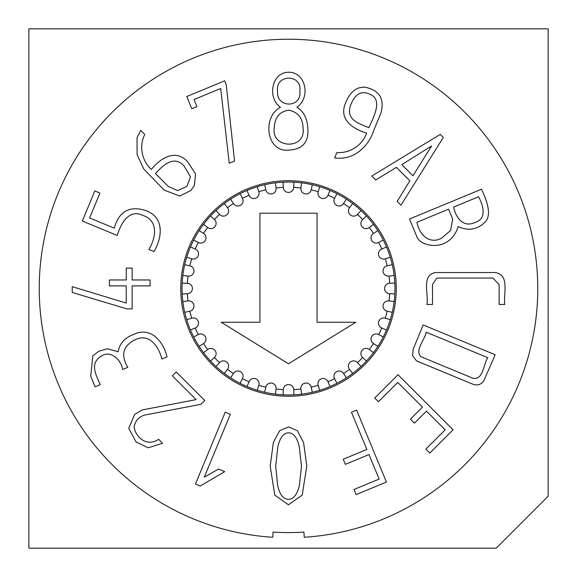 <?xml version="1.0" encoding="UTF-8"?>
<svg xmlns="http://www.w3.org/2000/svg" width="577" height="577" viewBox="0 0 577 577"><rect width="100%" height="100%" fill="white"/><g stroke="black" fill="none" stroke-linecap="round" stroke-linejoin="round"><path stroke-width="0.87" d="M276.051 388.999L275.417 394.149A106.456 106.456 0 0 1 264.663 392.252L265.853 387.059A5.193 5.193 0 0 1 271.817 383.114A5.193 5.193 0 0 1 276.073 388.862L276.051 388.999A101.263 101.263 0 0 0 283.307 389.634L283.314 389.497A5.193 5.193 0 0 1 288.5 384.57A5.193 5.193 0 0 1 293.686 389.497L293.96 394.819A106.456 106.456 0 0 1 275.417 394.149M283.04 394.819L283.307 389.634M259.938 213.202L259.938 322.255L221.193 322.255L288.5 363.798L355.807 322.255L317.061 322.255L317.061 213.202L259.938 213.202M187.503 293.686L182.181 293.96A106.456 106.456 0 0 1 182.181 283.04L187.503 283.314A5.193 5.193 0 0 1 192.429 288.5A5.193 5.193 0 0 1 187.503 293.686M188.001 300.949L188.138 300.927A5.193 5.193 0 0 1 193.886 305.183A5.193 5.193 0 0 1 189.941 311.147L184.748 312.337A106.456 106.456 0 0 1 182.851 301.583L188.001 300.949A101.263 101.263 0 0 1 187.366 293.693M191.694 318.208L191.816 318.172A5.193 5.193 0 0 1 198.221 321.36A5.193 5.193 0 0 1 195.365 327.916L190.46 329.994A106.456 106.456 0 0 1 186.732 319.73L191.694 318.208A101.263 101.263 0 0 1 189.811 311.176M198.322 334.566L198.438 334.509A5.193 5.193 0 0 1 205.304 336.535A5.193 5.193 0 0 1 203.631 343.488L199.159 346.388A106.456 106.456 0 0 1 193.699 336.932L198.322 334.566A101.263 101.263 0 0 1 195.242 327.967M207.691 349.525L207.799 349.446A5.193 5.193 0 0 1 214.904 350.253A5.193 5.193 0 0 1 214.464 357.394L210.569 361.022A106.456 106.456 0 0 1 203.551 352.655L207.691 349.525A101.263 101.263 0 0 1 203.515 343.56M215.978 366.431A106.456 106.456 0 0 1 210.569 361.022A106.456 106.456 0 0 0 215.978 366.431L219.606 362.536A5.193 5.193 0 0 1 226.747 362.096A5.193 5.193 0 0 1 227.554 369.201L224.345 373.449A106.456 106.456 0 0 1 215.978 366.431L219.52 362.63A101.263 101.263 0 0 1 214.37 357.48M233.44 373.485L233.512 373.369A5.193 5.193 0 0 1 240.465 371.696A5.193 5.193 0 0 1 242.491 378.562L240.068 383.301A106.456 106.456 0 0 1 230.612 377.841L233.44 373.485A101.263 101.263 0 0 1 227.475 369.309M247.006 386.54A106.456 106.456 0 0 1 240.068 383.301A106.456 106.456 0 0 0 247.006 386.54L249.084 381.635A5.193 5.193 0 0 1 255.64 378.779A5.193 5.193 0 0 1 258.828 385.184L257.27 390.268A106.456 106.456 0 0 1 247.006 386.54L249.033 381.758A101.263 101.263 0 0 1 242.434 378.678M300.949 388.999L300.927 388.862A5.193 5.193 0 0 1 305.183 383.114A5.193 5.193 0 0 1 311.147 387.059L312.337 392.252A106.456 106.456 0 0 1 301.583 394.149L300.949 388.999A101.263 101.263 0 0 1 293.693 389.634M318.208 385.306L318.172 385.184A5.193 5.193 0 0 1 321.36 378.779A5.193 5.193 0 0 1 327.916 381.635L329.994 386.54A106.456 106.456 0 0 1 319.73 390.268L318.208 385.306A101.263 101.263 0 0 1 311.176 387.189M334.566 378.678L334.509 378.562A5.193 5.193 0 0 1 336.535 371.696A5.193 5.193 0 0 1 343.488 373.369L346.388 377.841A106.456 106.456 0 0 1 336.932 383.301L334.566 378.678A101.263 101.263 0 0 1 327.967 381.758M349.525 369.309L349.446 369.201A5.193 5.193 0 0 1 350.253 362.096A5.193 5.193 0 0 1 357.394 362.536L361.022 366.431A106.456 106.456 0 0 1 352.655 373.449L349.525 369.309A101.263 101.263 0 0 1 343.56 373.485M362.63 357.48L362.536 357.394A5.193 5.193 0 0 1 362.096 350.253A5.193 5.193 0 0 1 369.201 349.446L373.449 352.655A106.456 106.456 0 0 1 366.431 361.022L362.63 357.48A101.263 101.263 0 0 1 357.48 362.63M373.485 343.56L373.369 343.488A5.193 5.193 0 0 1 371.696 336.535A5.193 5.193 0 0 1 378.562 334.509L383.301 336.932A106.456 106.456 0 0 1 377.841 346.388L373.485 343.56A101.263 101.263 0 0 1 369.309 349.525M381.758 327.967L381.635 327.916A5.193 5.193 0 0 1 378.779 321.36A5.193 5.193 0 0 1 385.184 318.172L390.268 319.73A106.456 106.456 0 0 1 386.54 329.994L381.758 327.967A101.263 101.263 0 0 1 378.678 334.566M387.189 311.176L387.059 311.147A5.193 5.193 0 0 1 383.114 305.183A5.193 5.193 0 0 1 388.862 300.927L394.149 301.583A106.456 106.456 0 0 1 392.252 312.337L387.189 311.176A101.263 101.263 0 0 1 385.306 318.208M389.634 293.693L389.497 293.686A5.193 5.193 0 0 1 384.57 288.5A5.193 5.193 0 0 1 389.497 283.314L394.819 283.04A106.456 106.456 0 0 1 394.819 293.96L389.634 293.693A101.263 101.263 0 0 1 388.999 300.949M388.999 276.051L388.862 276.073A5.193 5.193 0 0 1 383.114 271.817A5.193 5.193 0 0 1 387.059 265.853L392.252 264.663A106.456 106.456 0 0 1 394.149 275.417L388.999 276.051A101.263 101.263 0 0 1 389.634 283.307M385.306 258.792L385.184 258.828A5.193 5.193 0 0 1 378.779 255.64A5.193 5.193 0 0 1 381.635 249.084L386.54 247.006A106.456 106.456 0 0 1 390.268 257.27L385.306 258.792A101.263 101.263 0 0 1 387.189 265.824M378.678 242.434L378.562 242.491A5.193 5.193 0 0 1 371.696 240.465A5.193 5.193 0 0 1 373.369 233.512L377.841 230.612A106.456 106.456 0 0 1 383.301 240.068L378.678 242.434A101.263 101.263 0 0 1 381.758 249.033M369.309 227.475L369.201 227.554A5.193 5.193 0 0 1 362.096 226.747A5.193 5.193 0 0 1 362.536 219.606L366.431 215.978A106.456 106.456 0 0 1 373.449 224.345L369.309 227.475A101.263 101.263 0 0 1 373.485 233.44M357.48 214.37L357.394 214.464A5.193 5.193 0 0 1 350.253 214.904A5.193 5.193 0 0 1 349.446 207.799L352.655 203.551A106.456 106.456 0 0 1 361.022 210.569L357.48 214.37A101.263 101.263 0 0 1 362.63 219.52M343.56 203.515L343.488 203.631A5.193 5.193 0 0 1 336.535 205.304A5.193 5.193 0 0 1 334.509 198.438L336.932 193.699A106.456 106.456 0 0 1 346.388 199.159L343.56 203.515A101.263 101.263 0 0 1 349.525 207.691M327.967 195.242L327.916 195.365A5.193 5.193 0 0 1 321.36 198.221A5.193 5.193 0 0 1 318.172 191.816L319.73 186.732A106.456 106.456 0 0 1 329.994 190.46L327.967 195.242A101.263 101.263 0 0 1 334.566 198.322M311.176 189.811L311.147 189.941A5.193 5.193 0 0 1 305.183 193.886A5.193 5.193 0 0 1 300.927 188.138L301.583 182.851A106.456 106.456 0 0 1 312.337 184.748L311.176 189.811A101.263 101.263 0 0 1 318.208 191.694M293.693 187.366L293.686 187.503A5.193 5.193 0 0 1 288.5 192.429A5.193 5.193 0 0 1 283.314 187.503L283.04 182.181A106.456 106.456 0 0 1 293.96 182.181L293.693 187.366A101.263 101.263 0 0 1 300.949 188.001M276.051 188.001L276.073 188.138A5.193 5.193 0 0 1 271.817 193.886A5.193 5.193 0 0 1 265.853 189.941L264.663 184.748A106.456 106.456 0 0 1 275.417 182.851L276.051 188.001A101.263 101.263 0 0 1 283.307 187.366M258.792 191.694L258.828 191.816A5.193 5.193 0 0 1 255.64 198.221A5.193 5.193 0 0 1 249.084 195.365L247.006 190.46A106.456 106.456 0 0 1 257.27 186.732L258.792 191.694A101.263 101.263 0 0 1 265.824 189.811M242.434 198.322L242.491 198.438A5.193 5.193 0 0 1 240.465 205.304A5.193 5.193 0 0 1 233.512 203.631L230.612 199.159A106.456 106.456 0 0 1 240.068 193.699L242.434 198.322A101.263 101.263 0 0 1 249.033 195.242M224.345 203.551A106.456 106.456 0 0 1 230.612 199.159A106.456 106.456 0 0 0 224.345 203.551L227.554 207.799A5.193 5.193 0 0 1 226.747 214.904A5.193 5.193 0 0 1 219.606 214.464L215.978 210.569A106.456 106.456 0 0 1 224.345 203.551L227.475 207.691A101.263 101.263 0 0 1 233.44 203.515M214.37 219.52L214.464 219.606A5.193 5.193 0 0 1 214.904 226.747A5.193 5.193 0 0 1 207.799 227.554L203.551 224.345A106.456 106.456 0 0 1 210.569 215.978L214.37 219.52A101.263 101.263 0 0 1 219.52 214.37M203.515 233.44L203.631 233.512A5.193 5.193 0 0 1 205.304 240.465A5.193 5.193 0 0 1 198.438 242.491L193.699 240.068A106.456 106.456 0 0 1 199.159 230.612L203.515 233.44A101.263 101.263 0 0 1 207.691 227.475M190.46 247.006A106.456 106.456 0 0 1 193.699 240.068A106.456 106.456 0 0 0 190.46 247.006L195.365 249.084A5.193 5.193 0 0 1 198.221 255.64A5.193 5.193 0 0 1 191.816 258.828L186.732 257.27A106.456 106.456 0 0 1 190.46 247.006L195.242 249.033A101.263 101.263 0 0 1 198.322 242.434M189.811 265.824L189.941 265.853A5.193 5.193 0 0 1 193.886 271.817A5.193 5.193 0 0 1 188.138 276.073L182.851 275.417A106.456 106.456 0 0 1 184.748 264.663L189.811 265.824A101.263 101.263 0 0 1 191.694 258.792M426.893 304.476C428.906 294.241 421.037 274.926 435.577 272.524L494.777 272.524C510.248 274.342 503.187 293.931 504.788 304.476L499.119 304.476L499.119 284.699L492.974 278.071L436.904 278.071L432.498 284.403L432.498 304.476L426.893 304.476M386.424 482.047L356.117 494.604L353.997 489.484L379.132 479.076L368.977 454.546L345.342 464.341L343.221 459.22L366.857 449.433L351.443 412.223L356.615 410.081L386.424 482.047M397.748 382.407L378.433 401.722L374.718 398L398 374.718L453.082 429.793L429.793 453.082L425.862 449.151L445.177 429.836L426.461 411.12L414.452 423.129L410.478 419.154L422.487 407.146L397.748 382.407M420.885 356.68L472.686 378.137C483.237 380.741 483.375 364.137 487.81 357.711L426.259 332.215C424.874 339.528 414.488 350.729 420.885 356.68M495.167 354.754L483.706 381.008C480.728 384.917 476.905 385.898 472.238 383.957L416.479 360.863L412.577 355.785L413.161 349.179L423.201 324.945L495.167 354.754M443.533 243.631C435.714 247.446 419.962 245.304 416.76 236.512L409.519 219.022L481.485 189.213C486.288 199.375 493.227 216.252 483.793 223.299C476.205 229.862 467.644 230.951 458.124 226.559C455.541 234.998 450.673 240.688 443.533 243.631M412.959 175.79L431.589 145.967L401.808 164.64L412.959 175.79M474.9 222.484C487.111 218.899 483.346 205.765 478.6 196.743L453.587 207.1C455.722 217.132 462.985 228.131 474.9 222.484M441.398 238.315L450.601 230.461L452.678 219.094L448.574 209.177L416.933 222.282C419.082 233.779 428.661 244.821 441.398 238.315M272.755 537.266L273.087 532.081A244.071 244.071 0 0 0 303.913 532.081L304.245 537.266A249.264 249.264 0 0 0 501.694 159.346A249.264 249.264 0 0 0 75.306 159.346A249.264 249.264 0 0 0 272.755 537.266M440.265 134.383L443.295 137.42L400.95 205.232L397.192 201.387L409.843 180.789L396.421 167.373L375.699 179.981L371.768 176.05L440.265 134.383M89.63 217.962L114.246 228.16C118.898 211.622 129.147 205.664 145 210.288C164.907 216.995 162.332 237.435 154.001 251.565L148.866 249.437C155.978 237.991 158.769 220.58 142.872 215.423C128.765 208.571 120.643 223.905 117.232 235.481L82.338 221.027L94.801 190.937L99.944 193.064L89.63 217.962M191.824 108.75L186.76 96.532L224.698 80.816L226.177 84.386L234.565 160.976L229.235 163.255L220.688 88.49L194.023 99.54L196.959 106.622L191.824 108.75M126.233 279.968L126.233 268.089L132.14 268.089L132.14 279.968L150.107 279.968L150.107 285.875L132.14 285.875L132.14 308.911L127.012 308.911L72.212 292.452L72.212 286.661L126.233 303.062L126.233 285.875L109.414 285.875L109.414 279.968L126.233 279.968M196.108 399.623L172.335 375.851L176.237 371.956L204.835 400.553L200.897 404.326L145.476 414.913C139.107 416.443 135.321 420.453 134.124 426.951C135.703 437.849 147.265 447.103 158.61 439.321L162.548 443.259L148.217 447.802L135.984 441.859L128.736 428.264L134.629 414.495L142.13 409.958L196.108 399.623M270.216 466.079L273.375 442.379L279.607 430.759L288.623 426.893L297.436 430.788L303.567 442.494L306.784 466.079L302.211 495.102L288.442 504.788L274.775 495.102L270.216 466.079M396.255 288.5A107.755 107.755 0 0 0 234.623 195.185A107.755 107.755 0 0 0 234.623 381.815A107.755 107.755 0 0 0 396.255 288.5M200.212 486.036L195.444 484.067L225.254 412.101L230.331 414.264L204.265 477.193L218.488 469.058L224.698 471.625L200.212 486.036M95.104 386.792L90.733 376.24L92.832 355.879L98.934 351.191L107.423 348.789L118.134 351.739C119.554 343.596 124.625 337.877 133.33 334.588C150.59 325.962 163.334 341.332 167.027 356.867L161.885 358.995C158.884 346.965 149.667 332.698 135.133 339.73C122.973 345.847 120.535 355.057 127.805 367.361L122.612 369.511C120.961 358.613 109.399 349.878 101.119 356.305C88.808 363.712 96.907 376.42 100.239 384.664L95.104 386.792M280.487 107.286C266.985 97.874 271.565 72.089 288.889 72.212C306.041 72.457 310.837 97.535 296.866 107.286C304.252 111.585 307.945 119.785 307.945 131.881C307.729 143.493 301.259 149.566 288.529 150.107C266.314 152.559 261.893 116.792 280.487 107.286M144.784 134.463C139.136 145.231 141.25 160.154 151.34 169.443C160.658 157.759 175.92 148.621 187.85 161.957L195.545 173.922L194.362 185.563L190.807 190.475L179.808 196.057L164.243 190.136L143.81 169.111L137.059 154.477L137.045 137.55L140.723 130.402L144.784 134.463M336.874 152.544C348.955 153.518 361.959 146.089 366.676 133.121C353.03 128.996 337.942 119.446 345.868 102.302C350.246 91.714 356.673 86.694 365.154 87.235C379.608 90.272 384.845 98.934 380.849 113.236L373.708 130.489C368.364 147.2 353.146 160.731 334.682 157.831L336.874 152.544M28.85 28.85L28.85 548.15L496.22 548.15L548.15 496.22L548.15 28.85L28.85 28.85M275.698 466.137L277.66 485.553C279.78 494.662 283.372 499.249 288.442 499.307C293.441 499.307 297.076 494.727 299.34 485.553L301.482 466.137L299.275 446.728C297.061 437.46 293.505 432.837 288.623 432.851C283.689 432.837 280.09 437.445 277.84 446.663L275.698 466.137M303.062 128.31C302.882 118.155 298.114 112.104 288.767 110.149C279.477 111.585 274.63 117.6 274.234 128.188C271.204 148.859 306.113 149.948 303.062 128.31M299.845 91.029C302.427 73.784 275.114 74.007 277.573 91.029C275.936 108.555 302.24 108.216 299.845 91.029M155.487 173.59L168.304 186.407L177.608 190.641L186.833 186.407L190.533 176.858L184.085 165.981C174.514 155.336 163.94 164.084 155.487 173.59M368.912 127.726C373.6 116.857 383.792 98.869 368.826 93.799C361.159 90.611 355.216 94.109 350.989 104.293C344.959 119.504 358.425 123.37 368.912 127.726M319.73 390.268A106.456 106.456 0 0 1 312.337 392.252A106.456 106.456 0 0 0 319.73 390.268M301.583 394.149A106.456 106.456 0 0 1 293.96 394.819A106.456 106.456 0 0 0 301.583 394.149M336.932 383.301A106.456 106.456 0 0 1 329.994 386.54A106.456 106.456 0 0 0 336.932 383.301M264.663 392.252A106.456 106.456 0 0 1 257.27 390.268A106.456 106.456 0 0 0 264.663 392.252M352.655 373.449A106.456 106.456 0 0 1 346.388 377.841A106.456 106.456 0 0 0 352.655 373.449M366.431 361.022A106.456 106.456 0 0 1 361.022 366.431A106.456 106.456 0 0 0 366.431 361.022M377.841 346.388A106.456 106.456 0 0 1 373.449 352.655A106.456 106.456 0 0 0 377.841 346.388M386.54 329.994A106.456 106.456 0 0 1 383.301 336.932A106.456 106.456 0 0 0 386.54 329.994M392.252 312.337A106.456 106.456 0 0 1 390.268 319.73A106.456 106.456 0 0 0 392.252 312.337M394.819 293.96A106.456 106.456 0 0 1 394.149 301.583A106.456 106.456 0 0 0 394.819 293.96M394.149 275.417A106.456 106.456 0 0 1 394.819 283.04A106.456 106.456 0 0 0 394.149 275.417M390.268 257.27A106.456 106.456 0 0 1 392.252 264.663A106.456 106.456 0 0 0 390.268 257.27M383.301 240.068A106.456 106.456 0 0 1 386.54 247.006A106.456 106.456 0 0 0 383.301 240.068M373.449 224.345A106.456 106.456 0 0 1 377.841 230.612A106.456 106.456 0 0 0 373.449 224.345M361.022 210.569A106.456 106.456 0 0 1 366.431 215.978A106.456 106.456 0 0 0 361.022 210.569M346.388 199.159A106.456 106.456 0 0 1 352.655 203.551A106.456 106.456 0 0 0 346.388 199.159M329.994 190.46A106.456 106.456 0 0 1 336.932 193.699A106.456 106.456 0 0 0 329.994 190.46M312.337 184.748A106.456 106.456 0 0 1 319.73 186.732A106.456 106.456 0 0 0 312.337 184.748M293.96 182.181A106.456 106.456 0 0 1 301.583 182.851A106.456 106.456 0 0 0 293.96 182.181M275.417 182.851A106.456 106.456 0 0 1 283.04 182.181A106.456 106.456 0 0 0 275.417 182.851M257.27 186.732A106.456 106.456 0 0 1 264.663 184.748A106.456 106.456 0 0 0 257.27 186.732M240.068 193.699A106.456 106.456 0 0 1 247.006 190.46A106.456 106.456 0 0 0 240.068 193.699M210.569 215.978A106.456 106.456 0 0 1 215.978 210.569A106.456 106.456 0 0 0 210.569 215.978M199.159 230.612A106.456 106.456 0 0 1 203.551 224.345A106.456 106.456 0 0 0 199.159 230.612M184.748 264.663A106.456 106.456 0 0 1 186.732 257.27A106.456 106.456 0 0 0 184.748 264.663M182.181 283.04A106.456 106.456 0 0 1 182.851 275.417A106.456 106.456 0 0 0 182.181 283.04M182.851 301.583A106.456 106.456 0 0 1 182.181 293.96A106.456 106.456 0 0 0 182.851 301.583M186.732 319.73A106.456 106.456 0 0 1 184.748 312.337A106.456 106.456 0 0 0 186.732 319.73M193.699 336.932A106.456 106.456 0 0 1 190.46 329.994A106.456 106.456 0 0 0 193.699 336.932M203.551 352.655A106.456 106.456 0 0 1 199.159 346.388A106.456 106.456 0 0 0 203.551 352.655M230.612 377.841A106.456 106.456 0 0 1 224.345 373.449A106.456 106.456 0 0 0 230.612 377.841M265.824 387.189A101.263 101.263 0 0 1 258.792 385.306M187.366 283.307A101.263 101.263 0 0 1 188.001 276.051"/></g></svg>
